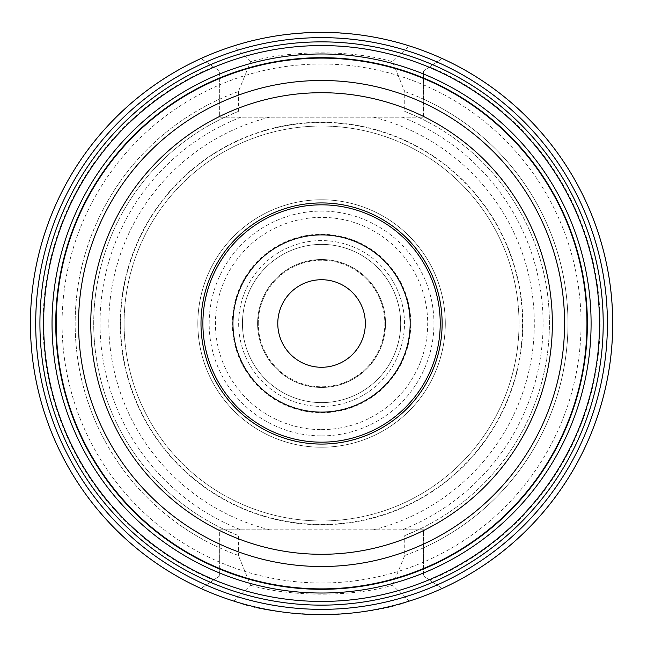 <?xml version="1.0" encoding="UTF-8"?>
<svg xmlns="http://www.w3.org/2000/svg" width="647" height="647" viewBox="0 0 647 647"><rect width="100%" height="100%" fill="white"/><g stroke="black" fill="none" stroke-linecap="round" stroke-linejoin="round"><path stroke-width="0.49" stroke-dasharray="3.23 2.43" d="M365.337 323.5A43.778 43.778 0 0 0 321.559 279.722A43.778 43.778 0 0 0 277.781 323.5A43.778 43.778 0 0 0 321.559 367.278A43.778 43.778 0 0 0 365.337 323.5M258.274 323.5A63.293 63.293 0 0 1 321.559 260.207A63.293 63.293 0 0 1 384.852 323.5A63.293 63.293 0 0 1 321.559 386.793A63.293 63.293 0 0 1 258.274 323.5A63.293 63.293 0 0 0 353.205 378.309A63.293 63.293 0 0 0 353.205 268.691A63.293 63.293 0 0 0 258.274 323.5M410.166 323.5A88.607 88.607 0 0 0 321.559 234.893A88.607 88.607 0 0 0 232.952 323.5A88.607 88.607 0 0 0 321.559 412.107A88.607 88.607 0 0 0 410.166 323.5M587.379 323.5A265.82 265.82 0 0 0 321.559 57.68A265.82 265.82 0 0 0 55.739 323.5A265.82 265.82 0 0 0 321.559 589.32A265.82 265.82 0 0 0 587.379 323.5A265.82 265.82 0 0 1 321.559 589.32A265.82 265.82 0 0 1 55.739 323.5A265.82 265.82 0 0 1 321.559 57.68A265.82 265.82 0 0 1 587.379 323.5A265.82 265.82 0 0 0 321.559 57.68A265.82 265.82 0 0 0 55.739 323.5A265.82 265.82 0 0 0 321.559 589.32A265.82 265.82 0 0 0 587.379 323.5M603.206 323.5A281.639 281.639 0 0 1 180.739 567.411A281.639 281.639 0 0 1 180.739 79.589A281.639 281.639 0 0 1 603.206 323.5A281.639 281.639 0 0 1 180.739 567.411A281.639 281.639 0 0 1 180.739 79.589A281.639 281.639 0 0 1 603.206 323.5M62.072 323.5A259.487 259.487 0 0 0 321.559 582.987A259.487 259.487 0 0 0 581.055 323.5A259.487 259.487 0 0 0 321.559 64.013A259.487 259.487 0 0 0 62.072 323.5A259.487 259.487 0 0 0 321.559 582.987A259.487 259.487 0 0 0 581.055 323.5A259.487 259.487 0 0 0 321.559 64.013A259.487 259.487 0 0 0 62.072 323.5M442.127 323.5A120.568 120.568 0 0 0 321.559 202.932A120.568 120.568 0 0 0 200.991 323.5A120.568 120.568 0 0 0 321.559 444.068A120.568 120.568 0 0 0 442.127 323.5M197.828 323.5A123.731 123.731 0 0 0 321.559 447.231A123.731 123.731 0 0 0 445.298 323.5A123.731 123.731 0 0 0 321.559 199.769A123.731 123.731 0 0 0 197.828 323.5A123.731 123.731 0 0 0 321.559 447.231A123.731 123.731 0 0 0 445.298 323.5A123.731 123.731 0 0 0 321.559 199.769A123.731 123.731 0 0 0 197.828 323.5A123.731 123.731 0 0 0 321.559 447.231A123.731 123.731 0 0 0 445.298 323.5A123.731 123.731 0 0 0 321.559 199.769A123.731 123.731 0 0 0 197.828 323.5M250.591 61.732L233.979 45.856A291.134 291.134 0 0 0 233.979 601.144L250.591 585.268L238.387 555.441A246.402 246.402 0 0 1 238.387 91.559L250.591 61.732C290.519 49.892 352.623 49.908 392.535 61.732L404.739 91.559L404.739 111.381L418.221 117.172L219.665 117.172L219.665 71.033L200.95 58.521L219.665 71.033L219.665 117.172L423.462 117.172L423.462 71.033L442.176 58.521L423.462 71.033L423.13 117.172L418.221 117.172A227.841 227.841 0 0 1 418.221 529.828L224.905 529.828L238.387 535.619L238.387 555.441M233.996 45.872C257.797 37.72 286.985 33.215 321.559 32.374M321.559 32.35C356.101 33.199 385.297 37.696 409.147 45.856L392.535 61.732M250.591 585.268C290.495 597.092 352.607 597.108 392.535 585.268L409.147 601.144C365.134 618.54 277.959 618.524 233.979 601.144M409.147 601.144A291.134 291.134 0 0 0 409.147 45.856M240.943 117.172A221.517 221.517 0 0 0 240.943 529.828L219.665 529.828L219.665 575.967L200.95 588.479L219.665 575.967L219.996 529.828L224.905 529.828A227.841 227.841 0 0 1 224.905 117.172L238.387 111.381A227.841 227.841 0 0 0 238.387 535.619M219.996 117.172L219.996 98.999A246.402 246.402 0 0 0 219.996 548.001M219.996 98.999L219.665 83.512M200.95 58.521A291.134 291.134 0 0 0 200.95 588.479A291.134 291.134 0 0 1 200.95 58.521M423.13 117.172L423.462 83.512M442.176 588.479L423.462 575.967L442.176 588.479A291.134 291.134 0 0 0 442.176 58.521M392.535 585.268L404.739 555.441L404.739 535.619L418.221 529.828L423.462 529.828L423.462 575.967L423.462 529.828L402.175 529.828A221.517 221.517 0 0 0 402.175 117.172M257.603 323.5A63.964 63.964 0 0 1 321.559 259.536A63.964 63.964 0 0 1 385.523 323.5A63.964 63.964 0 0 1 321.559 387.464A63.964 63.964 0 0 1 257.603 323.5A63.964 63.964 0 0 0 353.545 378.891A63.964 63.964 0 0 0 353.545 268.109A63.964 63.964 0 0 0 257.603 323.5M238.387 91.559L238.387 111.381M269.694 117.172A212.75 212.75 0 0 0 269.694 529.828L240.943 529.828M423.13 529.828L423.462 563.488M219.996 529.828L219.665 563.488M402.175 529.828L269.694 529.828M404.739 535.619A227.841 227.841 0 0 0 404.739 111.381M404.739 555.441A246.402 246.402 0 0 0 404.739 91.559M321.559 406.413A82.913 82.913 0 0 0 404.472 323.5A82.913 82.913 0 0 0 321.559 240.587A82.913 82.913 0 0 0 238.654 323.5A82.913 82.913 0 0 0 321.559 406.413A82.913 82.913 0 0 0 404.472 323.5A82.913 82.913 0 0 0 321.559 240.587A82.913 82.913 0 0 0 238.654 323.5A82.913 82.913 0 0 0 321.559 406.413M321.559 244.388A79.112 79.112 0 0 0 242.447 323.5A79.112 79.112 0 0 0 321.559 402.612A79.112 79.112 0 0 0 400.671 323.5A79.112 79.112 0 0 0 321.559 244.388A79.112 79.112 0 0 0 242.447 323.5A79.112 79.112 0 0 0 321.559 402.612A79.112 79.112 0 0 0 400.671 323.5A79.112 79.112 0 0 0 321.559 244.388A79.112 79.112 0 0 0 242.447 323.5A79.112 79.112 0 0 0 321.559 402.612A79.112 79.112 0 0 0 400.671 323.5A79.112 79.112 0 0 0 321.559 244.388M321.559 524.45A200.95 200.95 0 0 0 522.509 323.5A200.95 200.95 0 0 0 321.559 122.55A200.95 200.95 0 0 0 120.617 323.5A200.95 200.95 0 0 0 321.559 524.45M321.559 520.964A197.464 197.464 0 0 0 519.023 323.5A197.464 197.464 0 0 0 321.559 126.036A197.464 197.464 0 0 0 124.095 323.5A197.464 197.464 0 0 0 321.559 520.964A197.464 197.464 0 0 0 519.023 323.5A197.464 197.464 0 0 0 321.559 126.036A197.464 197.464 0 0 0 124.095 323.5A197.464 197.464 0 0 0 321.559 520.964A197.464 197.464 0 0 0 519.023 323.5A197.464 197.464 0 0 0 321.559 126.036A197.464 197.464 0 0 0 124.095 323.5A197.464 197.464 0 0 0 321.559 520.964M373.432 529.828A212.75 212.75 0 0 0 373.432 117.172M423.13 548.001A246.402 246.402 0 0 0 423.13 98.999M213.437 66.867A278.477 278.477 0 0 0 213.437 580.133M429.689 580.133A278.477 278.477 0 0 0 429.689 66.867M321.559 412.737A89.237 89.237 0 0 0 410.805 323.5A89.237 89.237 0 0 0 321.559 234.263A89.237 89.237 0 0 0 232.322 323.5A89.237 89.237 0 0 0 321.559 412.737M321.559 429.632A106.132 106.132 0 0 0 427.691 323.5A106.132 106.132 0 0 0 321.559 217.368A106.132 106.132 0 0 0 215.435 323.5A106.132 106.132 0 0 0 321.559 429.632M321.559 435.892A112.392 112.392 0 0 0 433.951 323.5A112.392 112.392 0 0 0 321.559 211.108A112.392 112.392 0 0 0 209.167 323.5A112.392 112.392 0 0 0 321.559 435.892M522.825 323.5A201.266 201.266 0 0 0 321.559 122.234A201.266 201.266 0 0 0 120.302 323.5A201.266 201.266 0 0 0 321.559 524.766A201.266 201.266 0 0 0 522.825 323.5"/><path stroke-width="0.97" d="M365.337 323.5A43.778 43.778 0 0 1 299.674 361.414A43.778 43.778 0 0 1 299.674 285.586A43.778 43.778 0 0 1 365.337 323.5M410.166 323.5A88.607 88.607 0 0 1 321.559 412.107A88.607 88.607 0 0 1 232.952 323.5A88.607 88.607 0 0 1 321.559 234.893A88.607 88.607 0 0 1 410.166 323.5M200.991 323.5A120.568 120.568 0 0 0 321.559 444.068A120.568 120.568 0 0 0 442.127 323.5A120.568 120.568 0 0 0 321.559 202.932A120.568 120.568 0 0 0 200.991 323.5M587.379 323.5A265.82 265.82 0 0 0 321.559 57.68A265.82 265.82 0 0 0 55.739 323.5A265.82 265.82 0 0 0 321.559 589.32A265.82 265.82 0 0 0 587.379 323.5M603.206 323.5A281.639 281.639 0 0 0 321.559 41.861A281.639 281.639 0 0 0 39.92 323.5A281.639 281.639 0 0 0 321.559 605.139A281.639 281.639 0 0 0 603.206 323.5M200.95 58.521A291.134 291.134 0 0 0 200.95 588.479M612.693 323.5A291.134 291.134 0 0 0 321.559 32.366A291.134 291.134 0 0 0 30.425 323.5A291.134 291.134 0 0 0 321.559 614.634A291.134 291.134 0 0 0 612.693 323.5A291.134 291.134 0 0 0 321.559 32.366A291.134 291.134 0 0 0 30.425 323.5A291.134 291.134 0 0 0 321.559 614.634A291.134 291.134 0 0 0 612.693 323.5M442.176 588.479A291.134 291.134 0 0 0 442.176 58.521M90.774 323.5A230.793 230.793 0 0 1 321.559 92.707A230.793 230.793 0 0 1 552.352 323.5A230.793 230.793 0 0 1 321.559 554.293A230.793 230.793 0 0 1 90.774 323.5M564.58 323.5A243.013 243.013 0 0 0 321.559 80.487A243.013 243.013 0 0 0 78.546 323.5A243.013 243.013 0 0 0 321.559 566.513A243.013 243.013 0 0 0 564.58 323.5M56.176 323.5A265.391 265.391 0 0 1 321.559 58.109A265.391 265.391 0 0 1 586.95 323.5A265.391 265.391 0 0 1 321.559 588.883A265.391 265.391 0 0 1 56.176 323.5M591.091 323.5A269.524 269.524 0 0 0 321.559 53.976A269.524 269.524 0 0 0 52.035 323.5A269.524 269.524 0 0 0 321.559 593.024A269.524 269.524 0 0 0 591.091 323.5M43.624 323.5A277.935 277.935 0 0 1 321.559 45.565A277.935 277.935 0 0 1 599.494 323.5A277.935 277.935 0 0 1 321.559 601.435A277.935 277.935 0 0 1 43.624 323.5M607.42 323.5A285.861 285.861 0 0 0 178.629 75.934A285.861 285.861 0 0 0 178.629 571.058A285.861 285.861 0 0 0 607.42 323.5M440.227 323.5A118.668 118.668 0 0 0 321.559 204.832A118.668 118.668 0 0 0 202.891 323.5A118.668 118.668 0 0 0 321.559 442.168A118.668 118.668 0 0 0 440.227 323.5"/></g></svg>
